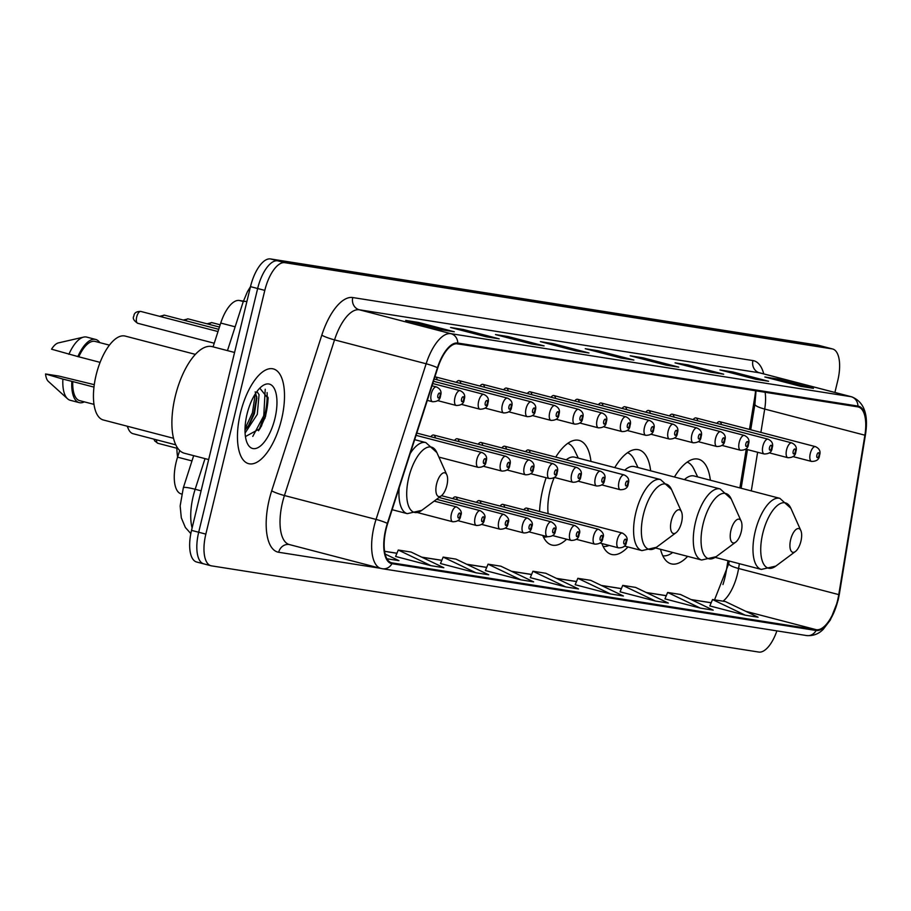 <?xml version="1.0" encoding="UTF-8"?>
<svg xmlns="http://www.w3.org/2000/svg" width="911" height="911" viewBox="0 0 911 911"><rect width="100%" height="100%" fill="white"/><g stroke="black" fill="none" stroke-linecap="round" stroke-linejoin="round"><path stroke-width="1.37" d="M590.966 461.41A54.068 22.843 104.6 0 0 579.123 440.4A54.068 22.843 104.6 0 0 555.744 457.083M546.144 477.74A54.068 22.843 104.6 0 0 542.819 489.15A54.068 22.843 104.6 0 0 539.574 511.47M650.659 470.816A54.068 22.843 104.6 0 0 638.805 449.806A54.068 22.843 104.6 0 0 614.743 467.616M710.352 480.211A54.068 22.843 104.6 0 0 698.498 459.201A54.068 22.843 104.6 0 0 674.436 477.011M697.667 420.814A7.652 3.234 104.6 0 0 696.004 417.933A7.652 3.234 104.6 0 0 693.146 419.641M673.981 417.09A7.652 3.234 104.6 0 0 672.318 414.209A7.652 3.234 104.6 0 0 669.46 415.906M650.295 413.355A7.652 3.234 104.6 0 0 648.632 410.474A7.652 3.234 104.6 0 0 645.774 412.171M626.609 409.62A7.652 3.234 104.6 0 0 624.946 406.75A7.652 3.234 104.6 0 0 622.076 408.447M602.923 405.896A7.652 3.234 104.6 0 0 601.249 403.015A7.652 3.234 104.6 0 0 598.39 404.712M579.237 402.161A7.652 3.234 104.6 0 0 577.563 399.28A7.652 3.234 104.6 0 0 574.704 400.988M555.539 398.426A7.652 3.234 104.6 0 0 553.877 395.556A7.652 3.234 104.6 0 0 551.018 397.253M531.853 394.702A7.652 3.234 104.6 0 0 530.191 391.821A7.652 3.234 104.6 0 0 527.332 393.518M508.167 390.967A7.652 3.234 104.6 0 0 506.505 388.086A7.652 3.234 104.6 0 0 503.646 389.794M484.481 387.243A7.652 3.234 104.6 0 0 482.819 384.362A7.652 3.234 104.6 0 0 479.96 386.059M460.795 383.508A7.652 3.234 104.6 0 0 459.133 380.627A7.652 3.234 104.6 0 0 456.263 382.324M437.109 379.773A7.652 3.234 104.6 0 0 435.435 376.892A7.652 3.234 104.6 0 0 434.889 376.869M721.353 424.549A7.652 3.234 104.6 0 0 719.69 421.668A7.652 3.234 104.6 0 0 716.832 423.364M530.088 452.847A7.652 3.234 104.6 0 0 528.426 449.966A7.652 3.234 104.6 0 0 525.556 451.662M506.402 449.112A7.652 3.234 104.6 0 0 504.728 446.231A7.652 3.234 104.6 0 0 501.87 447.927M482.705 445.377A7.652 3.234 104.6 0 0 481.042 442.495A7.652 3.234 104.6 0 0 478.184 444.204M459.019 441.653A7.652 3.234 104.6 0 0 457.356 438.772A7.652 3.234 104.6 0 0 454.498 440.469M435.333 437.918A7.652 3.234 104.6 0 0 433.67 435.037A7.652 3.234 104.6 0 0 430.812 436.733M528.312 510.98A7.652 3.234 104.6 0 0 526.649 508.099A7.652 3.234 104.6 0 0 523.791 509.807M504.626 507.256A7.652 3.234 104.6 0 0 502.963 504.375A7.652 3.234 104.6 0 0 500.105 506.072M480.94 503.521A7.652 3.234 104.6 0 0 479.277 500.64A7.652 3.234 104.6 0 0 476.419 502.337M457.254 499.786A7.652 3.234 104.6 0 0 455.591 496.916A7.652 3.234 104.6 0 0 452.721 498.613M749.468 429.434L754.752 397.207A40.801 17.241 104.6 0 0 755.561 390.773M722.958 584.543A40.801 17.241 104.6 0 0 726.329 570.662L727.957 560.709M739.891 487.92L746.223 449.294M601.92 543.548A54.068 22.843 104.6 0 0 611.52 554.435A54.068 22.843 104.6 0 0 627.964 546.964M542.728 535.452A54.068 22.843 104.6 0 0 551.838 545.029A54.068 22.843 104.6 0 0 566.619 539.232M660.521 549.287A54.068 22.843 104.6 0 0 671.213 563.841A54.068 22.843 104.6 0 0 687.657 556.359M213.072 346.863L220.735 323.052A30.598 12.936 -75.4 0 1 239.308 300.482L243.408 301.12M181.642 494.013A30.598 12.936 -75.4 0 1 181.232 493.921A30.598 12.936 -75.4 0 1 177.565 457.163L179.706 450.524M258.542 430.789A40.801 17.241 104.6 0 0 263.769 415.245M834.897 392.447L837.756 380.627A30.598 12.936 104.6 0 0 832.654 348.993L818.34 345.258A30.598 12.936 104.6 0 0 817.816 345.144L270.51 258.94A30.598 12.936 104.6 0 0 250.491 286.646L191.526 530.373A30.598 12.936 104.6 0 0 196.639 562.007L203.791 563.875A30.598 12.936 104.6 0 0 204.326 563.989M825.503 347.125A30.598 12.936 104.6 0 0 824.967 347.011L277.673 260.808A30.598 12.936 104.6 0 0 257.654 288.514L198.689 532.24A30.598 12.936 104.6 0 0 203.791 563.875A30.598 12.936 104.6 0 1 198.689 532.24L257.654 288.514A30.598 12.936 104.6 0 1 277.673 260.808L824.967 347.011A30.598 12.936 104.6 0 1 825.503 347.125M281.51 419.515A48.966 20.691 104.6 0 0 273.334 368.909A48.966 20.691 104.6 0 0 240.458 413.047A48.966 20.691 104.6 0 0 248.623 463.665A48.966 20.691 104.6 0 0 281.51 419.515A48.966 20.691 104.6 0 0 273.334 368.909A48.966 20.691 104.6 0 0 240.458 413.047A48.966 20.691 104.6 0 0 248.623 463.665A48.966 20.691 104.6 0 0 281.51 419.515M837.653 600.155A32.648 13.79 -75.4 0 1 816.302 629.706L392.14 562.896A32.648 13.79 -75.4 0 1 391.571 562.77A32.648 13.79 -75.4 0 1 387.665 523.563L437.77 367.919A32.648 13.79 -75.4 0 1 457.584 343.834L857.763 406.864A32.648 13.79 -75.4 0 1 858.321 406.989A32.648 13.79 -75.4 0 1 864.892 435.196L838.769 594.61A32.648 13.79 -75.4 0 1 837.653 600.155M837.995 600.201A33.456 14.143 104.6 0 0 839.145 594.53L865.268 435.105A33.456 14.143 104.6 0 0 857.957 406.078L457.777 343.048A33.456 14.143 104.6 0 0 437.462 367.725L387.369 523.37A33.456 14.143 104.6 0 0 391.946 563.681L816.108 630.492A33.456 14.143 104.6 0 0 837.995 600.201M268.05 397.253A40.801 17.241 -75.4 0 1 265.556 415.712A40.801 17.241 -75.4 0 1 264.816 418.604M485.381 570.571L520.796 579.84L533.618 581.867L500.879 566.198L488.057 564.171L485.369 570.605M709.851 605.929L745.266 615.198L758.1 617.214L725.361 601.545L712.539 599.529L709.84 605.963M575.171 584.714L610.586 593.983L623.409 595.999L590.67 580.33L577.847 578.314L575.16 584.748M530.27 577.642L565.685 586.912L578.519 588.939L545.78 573.258L532.946 571.243L530.259 577.676M832.654 348.993A30.598 12.936 104.6 0 0 832.119 348.879L284.824 262.675A30.598 12.936 104.6 0 0 264.805 290.381L205.84 534.108A30.598 12.936 104.6 0 0 210.953 565.742A30.598 12.936 104.6 0 0 211.477 565.856L758.772 652.06A30.598 12.936 104.6 0 0 776.889 630.879M531.261 343.902L495.482 334.565L508.315 336.592L544.095 345.918L531.261 343.902M486.372 336.831L450.592 327.493L463.414 329.52L499.194 338.846L486.372 336.831M441.471 329.759L405.691 320.421L418.513 322.448L454.304 331.775L441.471 329.759M665.952 365.117L630.173 355.78L642.995 357.807L678.775 367.133L665.952 365.117M710.853 372.189L675.062 362.851L687.896 364.878L723.676 374.205L710.853 372.189M755.743 379.261L719.963 369.923L732.786 371.95L768.577 381.276L755.743 379.261M800.644 386.332L764.853 376.995L777.687 379.022L813.466 388.348L800.644 386.332M576.162 350.974L540.382 341.636L553.205 343.663L588.984 352.99L576.162 350.974M621.063 358.046L585.272 348.708L598.106 350.735L633.885 360.061L621.063 358.046M475.895 572.768L488.729 574.795L455.99 559.126L443.156 557.099L440.469 563.533L475.895 572.768L443.156 557.099M431.005 565.697L443.828 567.724L411.089 552.055L398.266 550.028L395.579 556.462L431.005 565.697L398.266 550.028M386.924 558.762L398.938 560.652L385.125 554.036M655.476 601.055L668.31 603.071L635.571 587.401L622.737 585.386L620.049 591.82L655.476 601.055L622.737 585.386M700.377 608.127L713.199 610.142L680.46 594.473L667.638 592.457L664.95 598.891L700.377 608.127L667.638 592.457M598.106 350.735L597.798 351.976M632.61 359.856A8.165 7.39 99 0 1 633.236 359.925A8.165 7.39 99 0 1 633.885 360.061M553.205 343.663L552.909 344.905M587.72 352.785A8.165 7.39 99 0 1 588.347 352.853A8.165 7.39 99 0 1 588.984 352.99M777.687 379.022L777.379 380.263M812.191 388.143A8.165 7.39 99 0 1 812.817 388.211A8.165 7.39 99 0 1 813.466 388.348M732.786 371.95L732.49 373.191M767.301 381.071A8.165 7.39 99 0 1 767.927 381.14A8.165 7.39 99 0 1 768.577 381.276M687.896 364.878L687.589 366.12M722.4 374A8.165 7.39 99 0 1 723.027 374.068A8.165 7.39 99 0 1 723.676 374.205M642.995 357.807L642.699 359.048M677.511 366.928A8.165 7.39 99 0 1 678.137 366.996A8.165 7.39 99 0 1 678.775 367.133M418.513 322.448L418.217 323.69M453.029 331.57A8.165 7.39 99 0 1 453.655 331.638A8.165 7.39 99 0 1 454.304 331.775M463.414 329.52L463.118 330.761M497.93 338.641A8.165 7.39 99 0 1 498.556 338.71A8.165 7.39 99 0 1 499.194 338.846M508.315 336.592L508.008 337.833M542.819 345.713A8.165 7.39 99 0 1 543.446 345.781A8.165 7.39 99 0 1 544.095 345.918M565.685 586.912L532.946 571.243M610.586 593.983L577.847 578.314M745.266 615.198L712.539 599.529M520.796 579.84L488.057 564.171M584.236 363.785L597.058 365.812M629.125 370.857L641.959 372.872M674.026 377.928L686.848 379.944M718.916 385L731.749 387.016M763.817 392.072L776.639 394.087M539.335 356.713L552.157 358.74M494.445 349.642L507.268 351.669M456.479 343.766L462.367 344.597M790.657 539.642A12.242 5.17 104.6 0 0 795.383 551.531A12.242 5.17 104.6 0 0 800.917 541.259A12.242 5.17 104.6 0 0 800.849 530.578A12.242 5.17 104.6 0 0 795.724 529.735A12.242 5.17 104.6 0 0 790.657 539.642M662.798 555.79A48.454 20.475 104.6 0 0 672.033 552.977L672.739 552.476M697.667 476.909L693.909 469.085A48.454 20.475 104.6 0 0 687.224 462.116M715.169 557.373L761.345 569.421A36.725 15.521 104.6 0 1 755.219 531.455A36.725 15.521 104.6 0 1 779.873 498.351L694.125 475.986A36.725 15.521 104.6 0 0 684.412 479.619M730.964 530.236A12.242 5.17 104.6 0 0 735.701 542.136A12.242 5.17 104.6 0 0 741.224 531.853A12.242 5.17 104.6 0 0 741.167 521.172A12.242 5.17 104.6 0 0 736.031 520.34A12.242 5.17 104.6 0 0 730.964 530.236M603.105 546.395A48.454 20.475 104.6 0 0 609.117 545.427M637.973 467.502L634.227 459.679A48.454 20.475 104.6 0 0 627.531 452.71M655.476 547.978L701.652 560.014A36.725 15.521 104.6 0 1 695.526 522.06A36.725 15.521 104.6 0 1 720.191 488.945L634.432 466.58A36.725 15.521 104.6 0 0 624.718 470.213M671.282 520.83A12.242 5.17 104.6 0 0 676.008 532.73A12.242 5.17 104.6 0 0 681.542 522.447A12.242 5.17 104.6 0 0 681.474 511.777A12.242 5.17 104.6 0 0 676.338 510.934A12.242 5.17 104.6 0 0 671.282 520.83M481.042 442.495L576.765 467.457A7.652 3.234 -75.4 0 0 571.63 474.358A7.652 3.234 -75.4 0 0 572.905 482.272L554.275 477.41A36.725 15.521 104.6 0 0 550.085 490.289A36.725 15.521 104.6 0 0 548.126 513.702M543.411 536.989A48.454 20.475 104.6 0 0 547.534 536.704M578.28 458.108L574.534 450.285A48.454 20.475 104.6 0 0 567.838 443.304M624.342 546.019L641.97 550.608A36.725 15.521 104.6 0 1 635.832 512.654A36.725 15.521 104.6 0 1 660.498 479.539L574.739 457.185A36.725 15.521 104.6 0 0 566.198 459.816M127.472 426.28A28.56 12.071 104.6 0 0 128.451 429.104A28.56 12.071 104.6 0 0 133.063 433.704L175.777 444.841M436.62 483.878A12.242 5.17 104.6 0 0 441.357 495.766A12.242 5.17 104.6 0 0 446.88 485.495A12.242 5.17 104.6 0 0 446.823 474.813A12.242 5.17 104.6 0 0 441.687 473.971A12.242 5.17 104.6 0 0 436.62 483.878M176.836 446.845A56.106 23.709 104.6 0 0 177.599 457.071M234.571 352.466L212.263 346.647A55.081 23.276 104.6 0 0 175.265 396.319A55.081 23.276 104.6 0 0 184.455 453.257L208.665 459.565M195.398 354.379L125.206 336.079A43.352 18.322 104.6 0 0 96.099 375.161A43.352 18.322 104.6 0 0 103.33 419.982L173.523 438.282M256.925 391.514L259.054 394.657L257.301 414.323L245.082 433.021M255.194 391.844L256.879 398.061L254.465 413.583L249.443 424.435L245.002 430.026M274.928 418.479A33.263 14.052 104.6 0 0 262.061 386.162A33.263 14.052 104.6 0 0 247.04 414.084A33.263 14.052 104.6 0 0 247.211 443.099A33.263 14.052 104.6 0 0 261.161 445.388A33.263 14.052 104.6 0 0 274.928 418.479M245.435 436.563L260.068 428.557L265.556 416.35L268.153 398.574L259.794 388.143M109.434 345.144L95.154 341.42A30.598 12.936 104.6 0 0 78.767 356.805L100.096 362.373M99.8 342.627A32.648 13.79 104.6 0 0 95.666 339.439L86.716 337.104A32.648 13.79 104.6 0 0 83.653 337.104L58.452 342.889A20.406 8.62 104.6 0 0 51.54 349.198L78.767 356.805M83.653 337.104A32.648 13.79 104.6 0 0 68.883 354.333M95.666 339.439A32.648 13.79 104.6 0 0 77.834 356.656M93.97 387.107L72.766 381.572A30.598 12.936 104.6 0 0 79.701 400.646L93.981 404.37M94.277 384.681L58.896 376.072L45.55 373.965A20.406 8.62 104.6 0 0 48.397 381.447L67.562 398.79A32.648 13.79 104.6 0 0 70.249 400.282L79.189 402.616A32.648 13.79 104.6 0 0 84.347 401.853M72.766 381.572L62.893 379.101A32.648 13.79 104.6 0 0 67.562 398.79M62.893 379.101L45.55 373.965M71.832 381.436A32.648 13.79 104.6 0 0 79.189 402.616M265.226 389.236L263.78 415.712L252.78 436.415M255.296 393.882L252.427 412.751L245.013 428.796M268.085 397.651L265.203 416.088L259.328 429.685M256.731 396.444L253.839 413.127L248.339 426.075M243.283 301.518L239.308 300.482M235.14 326.81L220.735 323.052M191.97 460.92L177.565 457.163M205.021 458.62L195.159 489.275A40.801 17.241 104.6 0 0 193.234 496.119A40.801 17.241 104.6 0 0 192.119 527.936M201.103 490.824L195.159 489.275A20.406 2.448 -162.2 0 0 183.327 487.795L193.667 455.659M817.816 345.144L832.119 348.879M191.526 530.373L205.84 534.108M250.491 286.646L264.805 290.381M270.51 258.94L284.824 262.675M246.892 301.564A20.406 2.448 -162.2 0 0 243.191 301.803L247.393 291.748L250.502 286.623M816.302 629.706L745.733 611.304M723.038 601.18A32.648 13.79 104.6 0 0 737.454 574.021A32.648 13.79 104.6 0 0 738.582 568.487L739.368 563.681M380.342 568.282L278.686 552.271A10.203 9.235 99 0 1 289.22 544.527A10.203 9.235 99 0 1 289.277 544.527A40.801 17.241 104.6 0 1 282.512 502.371A40.801 17.241 104.6 0 1 284.437 495.527A10.203 1.218 17.8 0 1 271.694 490.813L321.799 335.168A51.005 21.557 -75.4 0 1 352.751 297.544L752.93 360.574A51.005 21.557 -75.4 0 1 763.76 373.897M278.686 552.271A51.005 21.557 -75.4 0 1 269.292 499.365A51.005 21.557 -75.4 0 1 271.694 490.813M391.946 563.681A10.203 9.235 99 0 1 382.449 568.749L806.599 635.559C813.147 636.094 818.693 633.999 823.271 629.273L830.32 620.038L838.12 600.178L839.327 594.234A10.203 1.981 -170.7 0 1 839.145 594.53M457.777 343.048A10.203 9.235 -81 0 0 450.911 333.677L851.09 396.706A10.203 9.235 99 0 1 857.957 406.078M437.462 367.725A10.203 1.218 -162.2 0 0 426.143 363.774A40.801 17.241 -75.4 0 1 450.911 333.677L359.298 309.786A40.801 17.241 104.6 0 0 334.542 339.883L284.437 495.527L376.049 519.418L426.143 363.774L334.542 339.883A10.203 1.218 17.8 0 1 321.799 335.168M865.063 434.137A10.203 1.981 -170.7 0 1 865.45 434.809A10.203 1.981 -170.7 0 1 865.268 435.105M752.93 360.574A10.203 9.235 99 0 0 759.478 372.815L851.09 396.706A40.801 17.241 -75.4 0 1 851.796 396.854L760.195 372.963A40.801 17.241 104.6 0 0 759.478 372.815L359.298 309.786A10.203 9.235 99 0 1 352.751 297.544M387.369 523.37A10.203 1.218 -162.2 0 0 376.049 519.418A40.801 17.241 -75.4 0 0 380.923 568.43L382.449 568.749A10.203 9.235 99 0 1 381.641 568.578A40.801 17.241 -75.4 0 1 380.923 568.43L289.22 544.527M806.599 635.559A10.203 9.235 -81 0 0 816.108 630.492M392.14 562.896L391.024 562.599M384.59 551.36L396.9 553.296M421.941 557.247L441.789 560.367M466.842 564.319L486.69 567.439M511.731 571.391L531.58 574.511M556.632 578.462L576.481 581.582M601.522 585.534L621.37 588.654M646.423 592.594L666.271 595.726M691.312 599.666L711.161 602.797M838.769 594.61L738.582 568.487A18.357 3.576 9.3 0 1 728.789 563.613L729.21 561.039M864.892 435.196L764.705 409.062A32.648 13.79 104.6 0 0 765.126 392.379M751.29 490.892L757.622 452.266M760.879 432.406L764.705 409.062A18.357 3.576 9.3 0 1 754.912 404.188L756.039 390.853M779.873 498.351L790.896 508.327A33.741 14.257 104.6 0 0 776.753 506.015A33.741 14.257 104.6 0 0 762.792 533.299A33.741 14.257 104.6 0 0 775.842 566.084L795.383 551.531M720.191 488.945L731.214 498.932A33.741 14.257 104.6 0 0 717.071 496.609A33.741 14.257 104.6 0 0 703.11 523.905A33.741 14.257 104.6 0 0 716.148 556.689L735.701 542.136M660.498 479.539L671.521 489.526A33.741 14.257 104.6 0 0 657.378 487.214A33.741 14.257 104.6 0 0 643.417 514.499A33.741 14.257 104.6 0 0 656.455 547.283L676.008 532.73M414.676 439.671L425.847 442.587L436.87 452.562A33.741 14.257 104.6 0 0 422.727 450.25A33.741 14.257 104.6 0 0 408.766 477.535A33.741 14.257 104.6 0 0 421.804 510.319L441.357 495.766M399.177 487.795A36.725 15.521 104.6 0 0 407.308 513.656L421.804 510.319M425.847 442.587A36.725 15.521 104.6 0 0 410.212 453.519M261.286 426.496A40.801 17.241 104.6 0 0 261.969 424.617M264.668 415.484A40.801 17.241 104.6 0 0 267.094 392.584M617.237 539.961A7.652 3.234 -75.4 0 1 622.372 533.06C626.745 535.714 628.112 538.629 626.472 541.84C626.233 545.848 623.579 547.853 618.512 547.875A7.652 3.234 -75.4 0 1 617.237 539.961M625.982 541.806A2.551 1.082 104.6 0 0 625.515 539.153A2.551 1.082 104.6 0 0 623.841 541.464A2.551 1.082 104.6 0 0 624.32 544.106A2.551 1.082 104.6 0 0 625.982 541.806M593.551 536.226A7.652 3.234 -75.4 0 1 598.686 529.337C603.059 531.978 604.426 534.905 602.786 538.105C602.547 542.113 599.893 544.129 594.826 544.14A7.652 3.234 -75.4 0 1 593.551 536.226M602.296 538.071A2.551 1.082 104.6 0 0 601.829 535.429A2.551 1.082 104.6 0 0 600.155 537.729A2.551 1.082 104.6 0 0 600.622 540.382A2.551 1.082 104.6 0 0 602.296 538.071M569.865 532.502A7.652 3.234 -75.4 0 1 575 525.601C579.373 528.243 580.74 531.17 579.089 534.37C578.861 538.378 576.207 540.394 571.14 540.405A7.652 3.234 -75.4 0 1 569.865 532.502M578.61 534.336A2.551 1.082 104.6 0 0 578.143 531.694A2.551 1.082 104.6 0 0 576.469 534.005A2.551 1.082 104.6 0 0 576.936 536.647A2.551 1.082 104.6 0 0 578.61 534.336M546.167 528.767A7.652 3.234 -75.4 0 1 551.314 521.866C555.676 524.52 557.042 527.435 555.403 530.646C555.175 534.655 552.521 536.659 547.454 536.681A7.652 3.234 -75.4 0 1 546.167 528.767M554.924 530.612A2.551 1.082 104.6 0 0 554.446 527.959A2.551 1.082 104.6 0 0 552.783 530.27A2.551 1.082 104.6 0 0 553.25 532.924A2.551 1.082 104.6 0 0 554.924 530.612M522.481 525.043A7.652 3.234 -75.4 0 1 527.617 518.143C531.99 520.785 533.356 523.711 531.717 526.911C531.489 530.919 528.835 532.935 523.757 532.946A7.652 3.234 -75.4 0 1 522.481 525.043M531.238 526.877A2.551 1.082 104.6 0 0 530.76 524.235A2.551 1.082 104.6 0 0 529.097 526.547A2.551 1.082 104.6 0 0 529.564 529.189A2.551 1.082 104.6 0 0 531.238 526.877M498.795 521.308A7.652 3.234 -75.4 0 1 503.931 514.408C508.304 517.049 509.67 519.976 508.031 523.176C507.791 527.184 505.138 529.2 500.071 529.211A7.652 3.234 -75.4 0 1 498.795 521.308M507.541 523.142A2.551 1.082 104.6 0 0 507.074 520.5A2.551 1.082 104.6 0 0 505.411 522.812A2.551 1.082 104.6 0 0 505.878 525.453A2.551 1.082 104.6 0 0 507.541 523.142M475.109 517.573A7.652 3.234 -75.4 0 1 480.245 510.684C484.618 513.326 485.984 516.241 484.345 519.452C484.105 523.461 481.452 525.465 476.385 525.488A7.652 3.234 -75.4 0 1 475.109 517.573M483.855 519.418A2.551 1.082 104.6 0 0 483.388 516.776A2.551 1.082 104.6 0 0 481.725 519.076A2.551 1.082 104.6 0 0 482.192 521.73A2.551 1.082 104.6 0 0 483.855 519.418M451.423 513.85A7.652 3.234 -75.4 0 1 456.559 506.949C460.932 509.591 462.298 512.517 460.659 515.717C460.419 519.725 457.766 521.741 452.699 521.752A7.652 3.234 -75.4 0 1 451.423 513.85M460.169 515.683A2.551 1.082 104.6 0 0 459.702 513.041A2.551 1.082 104.6 0 0 458.028 515.353A2.551 1.082 104.6 0 0 458.506 517.995A2.551 1.082 104.6 0 0 460.169 515.683M156.464 439.808A6.115 2.585 104.6 0 0 157.865 443.293L176.859 448.246M601.647 484.868L620.277 489.731A7.652 3.234 -75.4 0 1 619.002 481.817A7.652 3.234 -75.4 0 1 624.137 474.927L528.426 449.966M625.618 483.32A2.551 1.082 104.6 0 0 626.085 485.973A2.551 1.082 104.6 0 0 627.759 483.661A2.551 1.082 104.6 0 0 627.28 481.019A2.551 1.082 104.6 0 0 625.618 483.32M577.961 481.145L596.591 485.996A7.652 3.234 -75.4 0 1 595.316 478.093A7.652 3.234 -75.4 0 1 600.451 471.192L504.728 446.231M601.932 479.596A2.551 1.082 104.6 0 0 602.399 482.238A2.551 1.082 104.6 0 0 604.061 479.926A2.551 1.082 104.6 0 0 603.594 477.284A2.551 1.082 104.6 0 0 601.932 479.596M578.246 475.861A2.551 1.082 104.6 0 0 578.713 478.503A2.551 1.082 104.6 0 0 580.375 476.202A2.551 1.082 104.6 0 0 579.908 473.549A2.551 1.082 104.6 0 0 578.246 475.861M530.589 473.674L549.219 478.537A7.652 3.234 -75.4 0 1 547.944 470.623A7.652 3.234 -75.4 0 1 553.079 463.733L457.356 438.772M554.548 472.126A2.551 1.082 104.6 0 0 555.027 474.779A2.551 1.082 104.6 0 0 556.689 472.467A2.551 1.082 104.6 0 0 556.222 469.825A2.551 1.082 104.6 0 0 554.548 472.126M506.903 469.951L525.533 474.802A7.652 3.234 -75.4 0 1 524.258 466.899A7.652 3.234 -75.4 0 1 529.393 459.998L433.67 435.037M530.862 468.402A2.551 1.082 104.6 0 0 531.341 471.044A2.551 1.082 104.6 0 0 533.003 468.732A2.551 1.082 104.6 0 0 532.536 466.09A2.551 1.082 104.6 0 0 530.862 468.402M483.217 466.216L501.847 471.078A7.652 3.234 -75.4 0 1 500.572 463.164A7.652 3.234 -75.4 0 1 505.707 456.263L416.794 433.078M507.176 464.667A2.551 1.082 104.6 0 0 507.643 467.309A2.551 1.082 104.6 0 0 509.317 465.009A2.551 1.082 104.6 0 0 508.85 462.355A2.551 1.082 104.6 0 0 507.176 464.667M438.897 457.106L478.161 467.343A7.652 3.234 -75.4 0 1 476.874 459.44A7.652 3.234 -75.4 0 1 482.021 452.539L416.065 435.344M483.49 460.943A2.551 1.082 104.6 0 0 483.957 463.585A2.551 1.082 104.6 0 0 485.631 461.273A2.551 1.082 104.6 0 0 485.164 458.632A2.551 1.082 104.6 0 0 483.49 460.943M792.923 456.582L811.553 461.433A7.652 3.234 -75.4 0 1 810.278 453.53A7.652 3.234 -75.4 0 1 815.413 446.629L719.69 421.668M816.894 455.033A2.551 1.082 104.6 0 0 817.361 457.675A2.551 1.082 104.6 0 0 819.023 455.363A2.551 1.082 104.6 0 0 818.556 452.721A2.551 1.082 104.6 0 0 816.894 455.033M769.237 452.847L787.867 457.709A7.652 3.234 -75.4 0 1 786.592 449.795A7.652 3.234 -75.4 0 1 791.727 442.894L696.004 417.933M793.196 451.298A2.551 1.082 104.6 0 0 793.675 453.94A2.551 1.082 104.6 0 0 795.337 451.64A2.551 1.082 104.6 0 0 794.87 448.986A2.551 1.082 104.6 0 0 793.196 451.298M745.551 449.112L764.181 453.974A7.652 3.234 -75.4 0 1 762.906 446.06A7.652 3.234 -75.4 0 1 768.041 439.17L672.318 414.209M769.51 447.563A2.551 1.082 104.6 0 0 769.989 450.216A2.551 1.082 104.6 0 0 771.651 447.905A2.551 1.082 104.6 0 0 771.184 445.263A2.551 1.082 104.6 0 0 769.51 447.563M721.865 445.388L740.495 450.239A7.652 3.234 -75.4 0 1 739.22 442.336A7.652 3.234 -75.4 0 1 744.355 435.435L648.632 410.474M745.824 443.839A2.551 1.082 104.6 0 0 746.291 446.481A2.551 1.082 104.6 0 0 747.965 444.169A2.551 1.082 104.6 0 0 747.498 441.528A2.551 1.082 104.6 0 0 745.824 443.839M698.168 441.653L716.809 446.515A7.652 3.234 -75.4 0 1 715.522 438.601A7.652 3.234 -75.4 0 1 720.669 431.7L624.946 406.75M722.138 440.104A2.551 1.082 104.6 0 0 722.605 442.746A2.551 1.082 104.6 0 0 724.279 440.446A2.551 1.082 104.6 0 0 723.801 437.792A2.551 1.082 104.6 0 0 722.138 440.104M674.482 437.918L693.112 442.78A7.652 3.234 -75.4 0 1 691.836 434.877A7.652 3.234 -75.4 0 1 696.972 427.976L601.249 403.015M698.452 436.38A2.551 1.082 104.6 0 0 698.919 439.022A2.551 1.082 104.6 0 0 700.593 436.711A2.551 1.082 104.6 0 0 700.115 434.069A2.551 1.082 104.6 0 0 698.452 436.38M650.796 434.194L669.426 439.045A7.652 3.234 -75.4 0 1 668.15 431.142A7.652 3.234 -75.4 0 1 673.286 424.241L577.563 399.28M674.766 432.645A2.551 1.082 104.6 0 0 675.233 435.287A2.551 1.082 104.6 0 0 676.896 432.976A2.551 1.082 104.6 0 0 676.429 430.334A2.551 1.082 104.6 0 0 674.766 432.645M627.11 430.459L645.74 435.321A7.652 3.234 -75.4 0 1 644.464 427.407A7.652 3.234 -75.4 0 1 649.6 420.506L553.877 395.556M651.08 428.91A2.551 1.082 104.6 0 0 651.547 431.563A2.551 1.082 104.6 0 0 653.21 429.252A2.551 1.082 104.6 0 0 652.743 426.61A2.551 1.082 104.6 0 0 651.08 428.91M603.424 426.724L622.054 431.586A7.652 3.234 -75.4 0 1 620.778 423.683A7.652 3.234 -75.4 0 1 625.914 416.782L530.191 391.821M627.383 425.186A2.551 1.082 104.6 0 0 627.861 427.828A2.551 1.082 104.6 0 0 629.524 425.517A2.551 1.082 104.6 0 0 629.057 422.875A2.551 1.082 104.6 0 0 627.383 425.186M579.738 423L598.368 427.851A7.652 3.234 -75.4 0 1 597.092 419.948A7.652 3.234 -75.4 0 1 602.228 413.047L506.505 388.086M603.697 421.451A2.551 1.082 104.6 0 0 604.175 424.093A2.551 1.082 104.6 0 0 605.838 421.793A2.551 1.082 104.6 0 0 605.371 419.14A2.551 1.082 104.6 0 0 603.697 421.451M556.052 419.265L574.682 424.127A7.652 3.234 -75.4 0 1 573.406 416.213A7.652 3.234 -75.4 0 1 578.542 409.324L482.819 384.362M580.011 417.716A2.551 1.082 104.6 0 0 580.478 420.37A2.551 1.082 104.6 0 0 582.152 418.058A2.551 1.082 104.6 0 0 581.685 415.416A2.551 1.082 104.6 0 0 580.011 417.716M532.354 415.541L550.996 420.392A7.652 3.234 -75.4 0 1 549.709 412.489A7.652 3.234 -75.4 0 1 554.856 405.589L459.133 380.627M556.325 413.993A2.551 1.082 104.6 0 0 556.792 416.634A2.551 1.082 104.6 0 0 558.466 414.323A2.551 1.082 104.6 0 0 557.987 411.681A2.551 1.082 104.6 0 0 556.325 413.993M508.668 411.806L527.298 416.669A7.652 3.234 -75.4 0 1 526.023 408.754A7.652 3.234 -75.4 0 1 531.159 401.853L435.435 376.892M532.639 410.257A2.551 1.082 104.6 0 0 533.106 412.899A2.551 1.082 104.6 0 0 534.78 410.599A2.551 1.082 104.6 0 0 534.301 407.946A2.551 1.082 104.6 0 0 532.639 410.257M484.982 408.071L503.612 412.934A7.652 3.234 -75.4 0 1 502.337 405.019A7.652 3.234 -75.4 0 1 507.473 398.13L434.194 379.022M508.953 406.522A2.551 1.082 104.6 0 0 509.42 409.176A2.551 1.082 104.6 0 0 511.082 406.864A2.551 1.082 104.6 0 0 510.615 404.222A2.551 1.082 104.6 0 0 508.953 406.522M206.979 323.792L211.864 322.631A6.115 2.585 104.6 0 0 209.291 324.396M461.296 404.347L479.926 409.198A7.652 3.234 -75.4 0 1 478.651 401.295A7.652 3.234 -75.4 0 1 483.787 394.395L433.465 381.276M485.267 402.799A2.551 1.082 104.6 0 0 485.734 405.441A2.551 1.082 104.6 0 0 487.396 403.129A2.551 1.082 104.6 0 0 486.93 400.487A2.551 1.082 104.6 0 0 485.267 402.799M183.293 320.068L188.178 318.896A6.115 2.585 104.6 0 0 185.605 320.672M437.61 400.612L456.24 405.475A7.652 3.234 -75.4 0 1 454.965 397.56A7.652 3.234 -75.4 0 1 460.101 390.66L432.736 383.531M461.57 399.064A2.551 1.082 104.6 0 0 462.048 401.705A2.551 1.082 104.6 0 0 463.71 399.405A2.551 1.082 104.6 0 0 463.243 396.752A2.551 1.082 104.6 0 0 461.57 399.064M159.607 316.333L164.492 315.16A6.115 2.585 104.6 0 0 161.919 316.937M136.696 316.948A6.115 2.585 104.6 0 0 137.72 323.28C133.712 320.638 132.437 318.246 133.871 316.094C134.122 312.883 136.422 311.334 140.806 311.437A6.115 2.585 104.6 0 0 136.696 316.948M427.316 400.373L432.554 401.74A7.652 3.234 -75.4 0 1 431.279 393.825A7.652 3.234 -75.4 0 1 436.415 386.936L432.019 385.786M437.884 395.328A2.551 1.082 104.6 0 0 438.35 397.982A2.551 1.082 104.6 0 0 440.024 395.67A2.551 1.082 104.6 0 0 439.557 393.028A2.551 1.082 104.6 0 0 437.884 395.328M190.832 533.618L185.354 527.469L181.312 517.824L180.15 505.947L183.327 487.795M227.477 350.621L243.191 301.803M839.327 594.234L865.45 434.809C868.673 414.551 864.118 401.899 851.796 396.854M210.953 565.742L203.791 563.875M741.133 488.239L747.464 449.613M750.721 429.764L754.912 404.188M728.789 563.613L714.531 599.848M384.579 551.28L396.923 553.228M421.713 557.133L441.824 560.299M466.603 564.205L486.713 567.371M511.504 571.277L531.614 574.442M556.393 578.348L576.504 581.514M601.294 585.42L621.404 588.586M646.184 592.492L666.294 595.657M691.085 599.563L711.195 602.729M620.733 357.955L633.236 359.925M665.634 365.026L678.137 366.996M710.523 372.098L723.027 374.068M755.424 379.17L767.927 381.14M800.313 386.241L812.817 388.211M575.843 350.883L588.347 352.853M530.942 343.811L543.446 345.781M486.053 336.74L498.556 338.71M441.152 329.668L453.655 331.638M761.345 569.421L775.842 566.084M800.849 530.578L790.896 508.327M701.652 560.014L716.148 556.689M741.167 521.172L731.214 498.932M641.97 550.608L656.455 547.283M681.474 511.777L671.521 489.526M127.153 426.189L128.451 429.104M392.129 509.693L407.308 513.656M446.823 474.813L436.87 452.562M526.649 508.099L622.372 533.06M599.882 543.013L618.512 547.875M502.963 504.375L598.686 529.337M576.196 539.278L594.826 544.14M479.277 500.64L575 525.601M552.499 535.554L571.14 540.405M455.591 496.916L551.314 521.866M528.813 531.819L547.454 536.681M441.482 495.675L527.617 518.143M505.127 528.084L523.757 532.946M439.045 497.486L503.931 514.408M481.441 524.36L500.071 529.211M436.608 499.296L480.245 510.684M457.755 520.625L476.385 525.488M434.183 501.107L456.559 506.949M417.842 512.665L452.699 521.752M157.865 443.293L154.654 440.89L153.959 439.159M620.277 489.731C625.356 489.719 628.009 487.704 628.237 483.695C629.615 479.778 628.248 476.852 624.137 474.927M596.591 485.996C601.67 485.984 604.312 483.969 604.551 479.96C605.929 476.054 604.562 473.128 600.451 471.192M572.905 482.272C577.973 482.249 580.626 480.245 580.865 476.237C582.243 472.319 580.876 469.393 576.765 467.457M549.219 478.537C554.287 478.526 556.94 476.51 557.179 472.502C558.545 468.584 557.19 465.669 553.079 463.733M525.533 474.802C530.601 474.79 533.254 472.775 533.493 468.766C534.859 464.861 533.493 461.934 529.393 459.998M501.847 471.078C506.915 471.055 509.568 469.051 509.796 465.043C511.173 461.125 509.807 458.199 505.707 456.263M478.161 467.343C483.229 467.332 485.882 465.316 486.11 461.308C487.487 457.39 486.121 454.475 482.021 452.539M811.553 461.433C816.62 461.421 819.274 459.406 819.513 455.398C820.891 451.492 819.524 448.565 815.413 446.629M787.867 457.709C792.934 457.686 795.588 455.682 795.827 451.674C797.193 447.756 795.838 444.83 791.727 442.894M764.181 453.974C769.248 453.963 771.902 451.947 772.141 447.939C773.507 444.021 772.141 441.106 768.041 439.17M740.495 450.239C745.562 450.228 748.216 448.212 748.443 444.204C749.821 440.298 748.455 437.371 744.355 435.435M716.809 446.515C721.876 446.492 724.53 444.488 724.757 440.48C726.135 436.563 724.769 433.636 720.669 431.7M693.112 442.78C698.19 442.769 700.844 440.753 701.071 436.745C702.449 432.827 701.083 429.912 696.972 427.976M669.426 439.045C674.504 439.034 677.146 437.018 677.385 433.01C678.763 429.104 677.397 426.177 673.286 424.241M645.74 435.321C650.807 435.299 653.46 433.294 653.699 429.286C655.077 425.369 653.711 422.442 649.6 420.506M622.054 431.586C627.121 431.575 629.774 429.559 630.013 425.551C631.38 421.634 630.013 418.718 625.914 416.782M598.368 427.851C603.435 427.84 606.088 425.824 606.327 421.816C607.694 417.91 606.327 414.983 602.228 413.047M574.682 424.127C579.749 424.105 582.402 422.1 582.63 418.092C584.008 414.175 582.641 411.248 578.542 409.324M550.996 420.392C556.063 420.381 558.716 418.365 558.944 414.357C560.322 410.451 558.955 407.524 554.856 405.589M527.298 416.669C532.377 416.646 535.03 414.642 535.258 410.633C536.636 406.716 535.269 403.789 531.159 401.853M503.612 412.934C508.68 412.922 511.333 410.907 511.572 406.898C512.95 402.981 511.583 400.066 507.473 398.13M211.864 322.631L220.177 324.794M479.926 409.198C484.994 409.187 487.647 407.171 487.886 403.163C489.253 399.257 487.897 396.331 483.787 394.395M188.178 318.896L219.449 327.049M456.24 405.475C461.308 405.452 463.961 403.448 464.2 399.439C465.567 395.522 464.2 392.595 460.101 390.66M164.492 315.16L218.72 329.304M137.72 323.28L214.244 343.231M432.554 401.74C437.622 401.728 440.275 399.713 440.514 395.704C441.881 391.787 440.514 388.872 436.415 386.936M140.806 311.437L218.002 331.558"/></g></svg>
